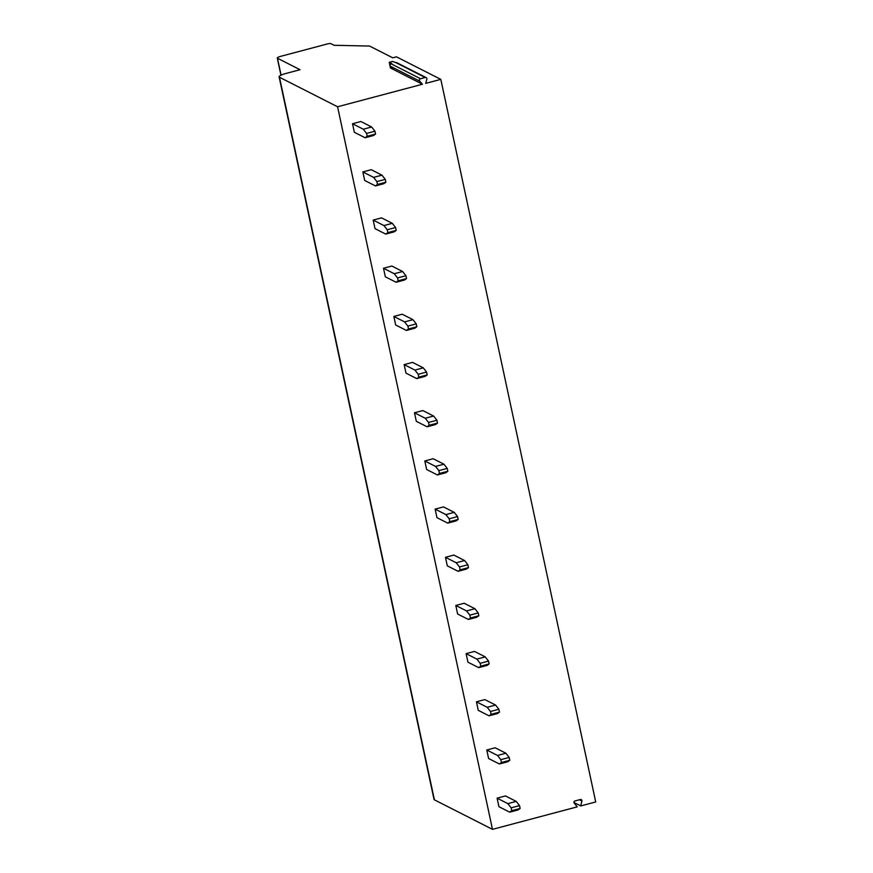 <?xml version="1.0" encoding="UTF-8"?>
<svg xmlns="http://www.w3.org/2000/svg" width="873" height="873" viewBox="0 0 873 873"><rect width="100%" height="100%" fill="white"/><g stroke="black" fill="none" stroke-linecap="round" stroke-linejoin="round"><path stroke-width="1.31" d="M580.752 805.932L581.876 800.988A1.288 1.222 116.9 0 0 580.403 799.504L574.925 800.967A1.288 1.222 116.9 0 0 574.205 803.018L577.217 806.87L492.481 829.35L337.578 106.768L279.48 77.25A9.898 1.953 167.9 0 1 279.109 76.857A9.898 1.953 167.9 0 1 286.093 73.419L300.05 69.709L277.461 58.24A4.943 0.982 167.9 0 1 277.276 58.044A4.943 0.982 167.9 0 1 280.768 56.319L327.266 43.977A2.968 0.589 167.9 0 1 330.867 43.65L334.097 45.287L369.595 46.062L392.719 57.814L396.44 56.832L440.821 79.378L595.724 801.96L580.752 805.932L573.965 802.483M492.481 829.35L434.394 799.832A9.898 1.953 167.9 0 1 434.023 799.439L279.109 76.857M440.821 79.378L425.708 83.382L426.853 79.29A1.484 1.419 116.9 0 0 425.184 77.511L420.535 78.745A1.484 1.419 116.9 0 0 419.76 81.178L422.445 84.245L337.578 106.768M371.647 126.989L374.943 131.201L366.573 133.427L363.277 129.215L371.647 126.989L360.887 121.522L352.517 123.748L354.351 132.281L365.11 137.748L367.184 136.264L375.554 134.049L373.48 135.522L365.11 137.748M381.97 175.167L385.277 179.38L376.907 181.595L373.6 177.383L381.97 175.167L371.221 169.7L362.852 171.916L364.674 180.449L375.434 185.916L377.518 184.443L385.888 182.217L383.804 183.701L375.434 185.916M392.304 223.335L395.6 227.547L387.23 229.774L383.934 225.561L392.304 223.335L381.545 217.868L373.175 220.094L375.008 228.628L385.757 234.095L387.841 232.611L396.211 230.396L394.138 231.869L385.757 234.095M402.628 271.514L405.934 275.715L397.553 277.941L394.258 273.729L402.628 271.514L391.868 266.047L383.498 268.262L385.331 276.796L396.091 282.263L398.164 280.79L406.534 278.563L404.461 280.047L396.091 282.263M412.962 319.682L416.257 323.894L407.887 326.109L404.581 321.897L412.962 319.682L402.202 314.215L393.832 316.441L395.655 324.974L406.414 330.441L408.499 328.957L416.868 326.742L414.784 328.215L406.414 330.441M423.285 367.849L426.581 372.062L418.211 374.288L414.915 370.076L423.285 367.849L412.525 362.382L404.155 364.608L405.989 373.142L416.748 378.609L418.822 377.136L427.192 374.91L425.118 376.383L416.748 378.609M433.608 416.028L436.915 420.24L428.545 422.456L425.238 418.243L433.608 416.028L422.859 410.561L414.479 412.776L416.312 421.321L427.072 426.777L429.145 425.304L437.526 423.078L435.441 424.562L427.072 426.777M443.942 464.196L447.238 468.408L438.868 470.634L435.572 466.422L443.942 464.196L433.183 458.729L424.813 460.955L426.635 469.488L437.395 474.956L439.479 473.472L447.849 471.256L445.765 472.73L437.395 474.956M454.266 512.375L457.561 516.587L449.191 518.802L445.896 514.59L454.266 512.375L443.506 506.907L435.136 509.123L436.969 517.656L447.729 523.123L449.802 521.65L458.172 519.424L456.099 520.908L447.729 523.123M464.589 560.542L467.895 564.755L459.525 566.97L456.219 562.769L464.589 560.542L453.84 555.075L445.47 557.301L447.292 565.835L458.052 571.302L460.136 569.818L468.506 567.603L466.422 569.076L458.052 571.302M474.923 608.71L478.218 612.922L469.849 615.149L466.553 610.936L474.923 608.71L464.163 603.254L455.793 605.469L457.627 614.003L468.375 619.47L470.46 617.997L478.83 615.771L476.745 617.255L468.375 619.47M485.246 656.889L488.542 661.101L480.172 663.316L476.876 659.104L485.246 656.889L474.486 651.422L466.117 653.637L467.95 662.181L478.71 667.638L480.783 666.164L489.153 663.938L487.079 665.422L478.71 667.638M495.58 705.057L498.876 709.269L490.506 711.495L487.199 707.283L495.58 705.057L484.821 699.589L476.451 701.816L478.273 710.349L489.033 715.816L491.117 714.332L499.487 712.117L497.403 713.59L489.033 715.816M505.904 753.235L509.199 757.448L500.829 759.663L497.534 755.451L505.904 753.235L495.144 747.768L486.774 749.983L488.607 758.517L499.356 763.984L501.44 762.511L509.81 760.285L507.737 761.769L499.356 763.984M516.227 801.403L519.533 805.615L511.152 807.841L507.857 803.629L516.227 801.403L505.467 795.936L497.097 798.162L498.93 806.696L509.69 812.163L511.764 810.679L520.133 808.463L518.06 809.937L509.69 812.163M393.134 69.349L390.449 67.985L389.227 62.299L391.912 63.664L391.213 63.849A1.484 1.419 116.9 0 0 390.449 66.283L393.134 69.349L422.445 84.245M389.227 62.299L392.479 61.437L395.873 62.616L425.184 77.511M426.155 77.61L396.844 62.714A1.484 1.419 116.9 0 0 395.873 62.616M363.277 129.215L352.517 123.748M374.943 131.201L375.554 134.049M366.573 133.427L367.184 136.264M373.6 177.383L362.852 171.916M385.277 179.38L385.888 182.217M376.907 181.595L377.518 184.443M383.934 225.561L373.175 220.094M395.6 227.547L396.211 230.396M387.23 229.774L387.841 232.611M394.258 273.729L383.498 268.262M405.934 275.715L406.534 278.563M397.553 277.941L398.164 280.79M404.581 321.897L393.832 316.441M416.257 323.894L416.868 326.742M407.887 326.109L408.499 328.957M414.915 370.076L404.155 364.608M426.581 372.062L427.192 374.91M418.211 374.288L418.822 377.136M425.238 418.243L414.479 412.776M436.915 420.24L437.526 423.078M428.545 422.456L429.145 425.304M435.572 466.422L424.813 460.955M447.238 468.408L447.849 471.256M438.868 470.634L439.479 473.472M445.896 514.59L435.136 509.123M457.561 516.587L458.172 519.424M449.191 518.802L449.802 521.65M456.219 562.769L445.47 557.301M467.895 564.755L468.506 567.603M459.525 566.97L460.136 569.818M466.553 610.936L455.793 605.469M478.218 612.922L478.83 615.771M469.849 615.149L470.46 617.997M476.876 659.104L466.117 653.637M488.542 661.101L489.153 663.938M480.172 663.316L480.783 666.164M487.199 707.283L476.451 701.816M498.876 709.269L499.487 712.117M490.506 711.495L491.117 714.332M497.534 755.451L486.774 749.983M509.199 757.448L509.81 760.285M500.829 759.663L501.44 762.511M507.857 803.629L497.097 798.162M519.533 805.615L520.133 808.463M511.152 807.841L511.764 810.679M434.394 799.832L279.48 77.25M281.084 75.154L277.461 58.24M391.213 63.849L420.535 78.745M390.449 66.283L419.76 81.178M581.876 800.988L579.465 799.755M277.276 58.044L280.953 75.22"/></g></svg>
